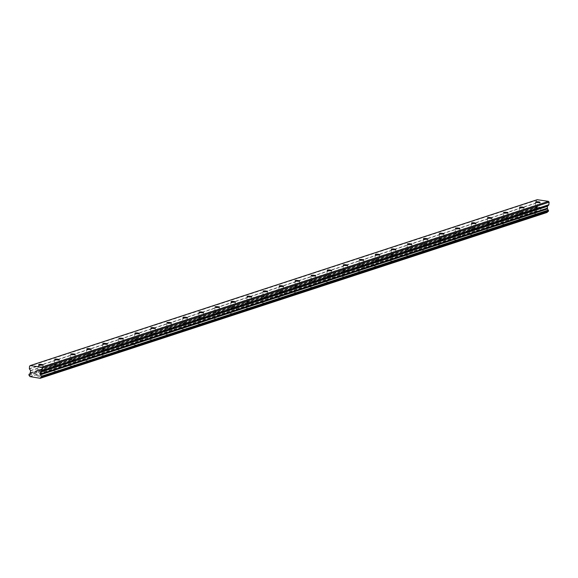 <?xml version="1.0" encoding="UTF-8"?>
<svg xmlns="http://www.w3.org/2000/svg" width="578" height="578" viewBox="0 0 578 578"><rect width="100%" height="100%" fill="white"/><g stroke="black" fill="none" stroke-linecap="round" stroke-linejoin="round"><path stroke-width="0.43" stroke-dasharray="2.89 2.17" d="M539.484 207.805A2.225 0.39 4.1 0 0 539.679 207.661A2.225 0.39 4.1 0 0 537.937 207.155A2.225 0.39 4.1 0 0 535.438 207.206A2.225 0.39 4.1 0 0 535.242 207.343A2.225 0.39 4.1 0 0 536.984 207.856A2.225 0.39 4.1 0 0 539.484 207.805M42.548 370.404A2.225 0.39 4.1 0 0 42.743 370.26A2.225 0.39 4.1 0 0 41.002 369.754A2.225 0.39 4.1 0 0 38.502 369.804A2.225 0.39 4.1 0 0 38.307 369.942A2.225 0.39 4.1 0 0 40.055 370.447A2.225 0.39 4.1 0 0 42.548 370.404M58.58 365.159A2.225 0.39 4.1 0 0 58.775 365.014A2.225 0.39 4.1 0 0 57.034 364.508A2.225 0.39 4.1 0 0 54.534 364.559A2.225 0.39 4.1 0 0 54.339 364.696A2.225 0.39 4.1 0 0 56.08 365.209A2.225 0.39 4.1 0 0 58.58 365.159M74.613 359.913A2.225 0.39 4.1 0 0 74.8 359.769A2.225 0.39 4.1 0 0 73.059 359.263A2.225 0.39 4.1 0 0 70.559 359.314A2.225 0.39 4.1 0 0 70.372 359.451A2.225 0.39 4.1 0 0 72.113 359.964A2.225 0.39 4.1 0 0 74.613 359.913M90.645 354.668A2.225 0.39 4.1 0 0 90.833 354.524A2.225 0.39 4.1 0 0 89.091 354.018A2.225 0.39 4.1 0 0 86.592 354.068A2.225 0.39 4.1 0 0 86.404 354.206A2.225 0.39 4.1 0 0 88.145 354.719A2.225 0.39 4.1 0 0 90.645 354.668M106.67 349.423A2.225 0.39 4.1 0 0 106.865 349.278A2.225 0.39 4.1 0 0 105.124 348.772A2.225 0.39 4.1 0 0 102.624 348.823A2.225 0.39 4.1 0 0 102.429 348.96A2.225 0.39 4.1 0 0 104.17 349.473A2.225 0.39 4.1 0 0 106.67 349.423M122.702 344.177A2.225 0.39 4.1 0 0 122.897 344.033A2.225 0.39 4.1 0 0 121.149 343.527A2.225 0.39 4.1 0 0 118.656 343.578A2.225 0.39 4.1 0 0 118.461 343.715A2.225 0.39 4.1 0 0 120.202 344.228A2.225 0.39 4.1 0 0 122.702 344.177M138.734 338.932A2.225 0.39 4.1 0 0 138.922 338.787A2.225 0.39 4.1 0 0 137.181 338.282A2.225 0.39 4.1 0 0 134.681 338.332A2.225 0.39 4.1 0 0 134.493 338.47A2.225 0.39 4.1 0 0 136.235 338.983A2.225 0.39 4.1 0 0 138.734 338.932M154.76 333.687A2.225 0.39 4.1 0 0 154.955 333.542A2.225 0.39 4.1 0 0 153.213 333.036A2.225 0.39 4.1 0 0 150.714 333.087A2.225 0.39 4.1 0 0 150.518 333.224A2.225 0.39 4.1 0 0 152.26 333.737A2.225 0.39 4.1 0 0 154.76 333.687M170.792 328.441A2.225 0.39 4.1 0 0 170.987 328.297A2.225 0.39 4.1 0 0 169.246 327.791A2.225 0.39 4.1 0 0 166.746 327.842A2.225 0.39 4.1 0 0 166.551 327.979A2.225 0.39 4.1 0 0 168.292 328.492A2.225 0.39 4.1 0 0 170.792 328.441M186.824 323.196A2.225 0.39 4.1 0 0 187.012 323.051A2.225 0.39 4.1 0 0 185.271 322.546A2.225 0.39 4.1 0 0 182.771 322.596A2.225 0.39 4.1 0 0 182.583 322.734A2.225 0.39 4.1 0 0 184.324 323.246A2.225 0.39 4.1 0 0 186.824 323.196M202.856 317.951A2.225 0.39 4.1 0 0 203.044 317.806A2.225 0.39 4.1 0 0 201.303 317.3A2.225 0.39 4.1 0 0 198.803 317.351A2.225 0.39 4.1 0 0 198.615 317.488A2.225 0.39 4.1 0 0 200.356 318.001A2.225 0.39 4.1 0 0 202.856 317.951M218.881 312.705A2.225 0.39 4.1 0 0 219.076 312.568A2.225 0.39 4.1 0 0 217.335 312.055A2.225 0.39 4.1 0 0 214.835 312.106A2.225 0.39 4.1 0 0 214.64 312.25A2.225 0.39 4.1 0 0 216.382 312.756A2.225 0.39 4.1 0 0 218.881 312.705M234.914 307.46A2.225 0.39 4.1 0 0 235.101 307.323A2.225 0.39 4.1 0 0 233.36 306.81A2.225 0.39 4.1 0 0 230.86 306.86A2.225 0.39 4.1 0 0 230.673 307.005A2.225 0.39 4.1 0 0 232.414 307.51A2.225 0.39 4.1 0 0 234.914 307.46M250.946 302.215A2.225 0.39 4.1 0 0 251.134 302.077A2.225 0.39 4.1 0 0 249.393 301.564A2.225 0.39 4.1 0 0 246.893 301.615A2.225 0.39 4.1 0 0 246.705 301.759A2.225 0.39 4.1 0 0 248.446 302.265A2.225 0.39 4.1 0 0 250.946 302.215M266.971 296.969A2.225 0.39 4.1 0 0 267.166 296.832A2.225 0.39 4.1 0 0 265.425 296.319A2.225 0.39 4.1 0 0 262.925 296.37A2.225 0.39 4.1 0 0 262.73 296.514A2.225 0.39 4.1 0 0 264.471 297.02A2.225 0.39 4.1 0 0 266.971 296.969M283.003 291.724A2.225 0.39 4.1 0 0 283.198 291.587A2.225 0.39 4.1 0 0 281.457 291.074A2.225 0.39 4.1 0 0 278.957 291.124A2.225 0.39 4.1 0 0 278.762 291.269A2.225 0.39 4.1 0 0 280.503 291.774A2.225 0.39 4.1 0 0 283.003 291.724M299.036 286.478A2.225 0.39 4.1 0 0 299.223 286.341A2.225 0.39 4.1 0 0 297.482 285.828A2.225 0.39 4.1 0 0 294.982 285.879A2.225 0.39 4.1 0 0 294.794 286.023A2.225 0.39 4.1 0 0 296.536 286.529A2.225 0.39 4.1 0 0 299.036 286.478M315.061 281.233A2.225 0.39 4.1 0 0 315.256 281.096A2.225 0.39 4.1 0 0 313.514 280.583A2.225 0.39 4.1 0 0 311.015 280.633A2.225 0.39 4.1 0 0 310.82 280.778A2.225 0.39 4.1 0 0 312.568 281.284A2.225 0.39 4.1 0 0 315.061 281.233M331.093 275.988A2.225 0.39 4.1 0 0 331.288 275.851A2.225 0.39 4.1 0 0 329.547 275.338A2.225 0.39 4.1 0 0 327.047 275.388A2.225 0.39 4.1 0 0 326.852 275.533A2.225 0.39 4.1 0 0 328.593 276.038A2.225 0.39 4.1 0 0 331.093 275.988M347.125 270.742A2.225 0.39 4.1 0 0 347.313 270.605A2.225 0.39 4.1 0 0 345.572 270.092A2.225 0.39 4.1 0 0 343.072 270.143A2.225 0.39 4.1 0 0 342.884 270.287A2.225 0.39 4.1 0 0 344.625 270.793A2.225 0.39 4.1 0 0 347.125 270.742M363.157 265.497A2.225 0.39 4.1 0 0 363.345 265.36A2.225 0.39 4.1 0 0 361.604 264.847A2.225 0.39 4.1 0 0 359.104 264.897A2.225 0.39 4.1 0 0 358.916 265.042A2.225 0.39 4.1 0 0 360.658 265.548A2.225 0.39 4.1 0 0 363.157 265.497M379.182 260.252A2.225 0.39 4.1 0 0 379.378 260.114A2.225 0.39 4.1 0 0 377.636 259.609A2.225 0.39 4.1 0 0 375.136 259.652A2.225 0.39 4.1 0 0 374.941 259.797A2.225 0.39 4.1 0 0 376.683 260.302A2.225 0.39 4.1 0 0 379.182 260.252M395.215 255.006A2.225 0.39 4.1 0 0 395.41 254.869A2.225 0.39 4.1 0 0 393.661 254.363A2.225 0.39 4.1 0 0 391.169 254.407A2.225 0.39 4.1 0 0 390.974 254.551A2.225 0.39 4.1 0 0 392.715 255.057A2.225 0.39 4.1 0 0 395.215 255.006M411.247 249.761A2.225 0.39 4.1 0 0 411.435 249.624A2.225 0.39 4.1 0 0 409.694 249.118A2.225 0.39 4.1 0 0 407.194 249.161A2.225 0.39 4.1 0 0 407.006 249.306A2.225 0.39 4.1 0 0 408.747 249.812A2.225 0.39 4.1 0 0 411.247 249.761M427.272 244.523A2.225 0.39 4.1 0 0 427.467 244.378A2.225 0.39 4.1 0 0 425.726 243.873A2.225 0.39 4.1 0 0 423.226 243.916A2.225 0.39 4.1 0 0 423.031 244.061A2.225 0.39 4.1 0 0 424.772 244.566A2.225 0.39 4.1 0 0 427.272 244.523M443.304 239.278A2.225 0.39 4.1 0 0 443.499 239.133A2.225 0.39 4.1 0 0 441.758 238.627A2.225 0.39 4.1 0 0 439.258 238.678A2.225 0.39 4.1 0 0 439.063 238.815A2.225 0.39 4.1 0 0 440.804 239.321A2.225 0.39 4.1 0 0 443.304 239.278M459.337 234.032A2.225 0.39 4.1 0 0 459.524 233.888A2.225 0.39 4.1 0 0 457.783 233.382A2.225 0.39 4.1 0 0 455.283 233.433A2.225 0.39 4.1 0 0 455.096 233.57A2.225 0.39 4.1 0 0 456.837 234.076A2.225 0.39 4.1 0 0 459.337 234.032M475.369 228.787A2.225 0.39 4.1 0 0 475.557 228.642A2.225 0.39 4.1 0 0 473.815 228.137A2.225 0.39 4.1 0 0 471.316 228.187A2.225 0.39 4.1 0 0 471.128 228.324A2.225 0.39 4.1 0 0 472.869 228.83A2.225 0.39 4.1 0 0 475.369 228.787M491.394 223.541A2.225 0.39 4.1 0 0 491.589 223.397A2.225 0.39 4.1 0 0 489.848 222.891A2.225 0.39 4.1 0 0 487.348 222.942A2.225 0.39 4.1 0 0 487.153 223.079A2.225 0.39 4.1 0 0 488.894 223.592A2.225 0.39 4.1 0 0 491.394 223.541M507.426 218.296A2.225 0.39 4.1 0 0 507.614 218.152A2.225 0.39 4.1 0 0 505.873 217.646A2.225 0.39 4.1 0 0 503.373 217.696A2.225 0.39 4.1 0 0 503.185 217.834A2.225 0.39 4.1 0 0 504.926 218.347A2.225 0.39 4.1 0 0 507.426 218.296M523.458 213.051A2.225 0.39 4.1 0 0 523.646 212.906A2.225 0.39 4.1 0 0 521.905 212.401A2.225 0.39 4.1 0 0 519.405 212.451A2.225 0.39 4.1 0 0 519.217 212.588A2.225 0.39 4.1 0 0 520.959 213.101A2.225 0.39 4.1 0 0 523.458 213.051M533.891 212.856A3.454 0.607 -175.9 0 1 537.786 212.776A3.454 0.607 -175.9 0 1 540.495 213.571A3.454 0.607 -175.9 0 1 540.192 213.788A3.454 0.607 -175.9 0 1 536.305 213.867A3.454 0.607 -175.9 0 1 533.595 213.072A3.454 0.607 -175.9 0 1 533.891 212.856M534.31 207.04A3.454 0.607 -175.9 0 1 538.197 206.96A3.454 0.607 -175.9 0 1 540.907 207.748A3.454 0.607 -175.9 0 1 540.611 207.972A3.454 0.607 -175.9 0 1 536.724 208.051A3.454 0.607 -175.9 0 1 534.014 207.256A3.454 0.607 -175.9 0 1 534.31 207.04M36.963 375.454A3.454 0.607 -175.9 0 1 40.85 375.375A3.454 0.607 -175.9 0 1 43.56 376.17A3.454 0.607 -175.9 0 1 43.256 376.386A3.454 0.607 -175.9 0 1 39.369 376.466A3.454 0.607 -175.9 0 1 36.66 375.671A3.454 0.607 -175.9 0 1 36.963 375.454M37.375 369.638A3.454 0.607 -175.9 0 1 41.262 369.559A3.454 0.607 -175.9 0 1 43.971 370.346A3.454 0.607 -175.9 0 1 43.675 370.57A3.454 0.607 -175.9 0 1 39.788 370.643A3.454 0.607 -175.9 0 1 37.079 369.855A3.454 0.607 -175.9 0 1 37.375 369.638M52.988 370.209A3.454 0.607 -175.9 0 1 56.875 370.13A3.454 0.607 -175.9 0 1 59.585 370.924A3.454 0.607 -175.9 0 1 59.288 371.141A3.454 0.607 -175.9 0 1 55.401 371.22A3.454 0.607 -175.9 0 1 52.692 370.426A3.454 0.607 -175.9 0 1 52.988 370.209M53.407 364.393A3.454 0.607 -175.9 0 1 57.294 364.313A3.454 0.607 -175.9 0 1 60.004 365.101A3.454 0.607 -175.9 0 1 59.707 365.325A3.454 0.607 -175.9 0 1 55.82 365.397A3.454 0.607 -175.9 0 1 53.111 364.61A3.454 0.607 -175.9 0 1 53.407 364.393M69.02 364.964A3.454 0.607 -175.9 0 1 72.907 364.884A3.454 0.607 -175.9 0 1 75.617 365.679A3.454 0.607 -175.9 0 1 75.321 365.896A3.454 0.607 -175.9 0 1 71.434 365.975A3.454 0.607 -175.9 0 1 68.724 365.18A3.454 0.607 -175.9 0 1 69.02 364.964M69.439 359.148A3.454 0.607 -175.9 0 1 73.327 359.068A3.454 0.607 -175.9 0 1 76.036 359.856A3.454 0.607 -175.9 0 1 75.74 360.08A3.454 0.607 -175.9 0 1 71.845 360.152A3.454 0.607 -175.9 0 1 69.136 359.364A3.454 0.607 -175.9 0 1 69.439 359.148M85.053 359.718A3.454 0.607 -175.9 0 1 88.94 359.639A3.454 0.607 -175.9 0 1 91.649 360.434A3.454 0.607 -175.9 0 1 91.353 360.65A3.454 0.607 -175.9 0 1 87.459 360.73A3.454 0.607 -175.9 0 1 84.749 359.935A3.454 0.607 -175.9 0 1 85.053 359.718M85.465 353.902A3.454 0.607 -175.9 0 1 89.359 353.823A3.454 0.607 -175.9 0 1 92.068 354.61A3.454 0.607 -175.9 0 1 91.765 354.834A3.454 0.607 -175.9 0 1 87.878 354.906A3.454 0.607 -175.9 0 1 85.168 354.119A3.454 0.607 -175.9 0 1 85.465 353.902M101.078 354.473A3.454 0.607 -175.9 0 1 104.972 354.393A3.454 0.607 -175.9 0 1 107.681 355.188A3.454 0.607 -175.9 0 1 107.378 355.405A3.454 0.607 -175.9 0 1 103.491 355.484A3.454 0.607 -175.9 0 1 100.782 354.69A3.454 0.607 -175.9 0 1 101.078 354.473M101.497 348.657A3.454 0.607 -175.9 0 1 105.384 348.577A3.454 0.607 -175.9 0 1 108.093 349.365A3.454 0.607 -175.9 0 1 107.797 349.589A3.454 0.607 -175.9 0 1 103.91 349.661A3.454 0.607 -175.9 0 1 101.201 348.874A3.454 0.607 -175.9 0 1 101.497 348.657M117.11 349.228A3.454 0.607 -175.9 0 1 120.997 349.148A3.454 0.607 -175.9 0 1 123.706 349.943A3.454 0.607 -175.9 0 1 123.41 350.16A3.454 0.607 -175.9 0 1 119.523 350.239A3.454 0.607 -175.9 0 1 116.814 349.444A3.454 0.607 -175.9 0 1 117.11 349.228M117.529 343.411A3.454 0.607 -175.9 0 1 121.416 343.332A3.454 0.607 -175.9 0 1 124.126 344.12A3.454 0.607 -175.9 0 1 123.829 344.344A3.454 0.607 -175.9 0 1 119.942 344.423A3.454 0.607 -175.9 0 1 117.233 343.628A3.454 0.607 -175.9 0 1 117.529 343.411M133.142 343.982A3.454 0.607 -175.9 0 1 137.029 343.903A3.454 0.607 -175.9 0 1 139.739 344.698A3.454 0.607 -175.9 0 1 139.442 344.914A3.454 0.607 -175.9 0 1 135.555 344.994A3.454 0.607 -175.9 0 1 132.846 344.199A3.454 0.607 -175.9 0 1 133.142 343.982M133.561 338.166A3.454 0.607 -175.9 0 1 137.448 338.087A3.454 0.607 -175.9 0 1 140.158 338.881A3.454 0.607 -175.9 0 1 139.854 339.098A3.454 0.607 -175.9 0 1 135.967 339.178A3.454 0.607 -175.9 0 1 133.258 338.383A3.454 0.607 -175.9 0 1 133.561 338.166M149.175 338.737A3.454 0.607 -175.9 0 1 153.062 338.657A3.454 0.607 -175.9 0 1 155.771 339.452A3.454 0.607 -175.9 0 1 155.468 339.669A3.454 0.607 -175.9 0 1 151.581 339.748A3.454 0.607 -175.9 0 1 148.871 338.954A3.454 0.607 -175.9 0 1 149.175 338.737M149.586 332.921A3.454 0.607 -175.9 0 1 153.473 332.841A3.454 0.607 -175.9 0 1 156.183 333.636A3.454 0.607 -175.9 0 1 155.887 333.853A3.454 0.607 -175.9 0 1 152 333.932A3.454 0.607 -175.9 0 1 149.29 333.138A3.454 0.607 -175.9 0 1 149.586 332.921M165.2 333.492A3.454 0.607 -175.9 0 1 169.087 333.412A3.454 0.607 -175.9 0 1 171.796 334.207A3.454 0.607 -175.9 0 1 171.5 334.424A3.454 0.607 -175.9 0 1 167.613 334.503A3.454 0.607 -175.9 0 1 164.903 333.708A3.454 0.607 -175.9 0 1 165.2 333.492M165.619 327.675A3.454 0.607 -175.9 0 1 169.506 327.596A3.454 0.607 -175.9 0 1 172.215 328.391A3.454 0.607 -175.9 0 1 171.919 328.607A3.454 0.607 -175.9 0 1 168.032 328.687A3.454 0.607 -175.9 0 1 165.322 327.892A3.454 0.607 -175.9 0 1 165.619 327.675M181.232 328.246A3.454 0.607 -175.9 0 1 185.119 328.167A3.454 0.607 -175.9 0 1 187.828 328.961A3.454 0.607 -175.9 0 1 187.532 329.178A3.454 0.607 -175.9 0 1 183.645 329.258A3.454 0.607 -175.9 0 1 180.936 328.47A3.454 0.607 -175.9 0 1 181.232 328.246M181.651 322.43A3.454 0.607 -175.9 0 1 185.538 322.351A3.454 0.607 -175.9 0 1 188.247 323.145A3.454 0.607 -175.9 0 1 187.951 323.362A3.454 0.607 -175.9 0 1 184.057 323.442A3.454 0.607 -175.9 0 1 181.347 322.647A3.454 0.607 -175.9 0 1 181.651 322.43M197.264 323.001A3.454 0.607 -175.9 0 1 201.151 322.929A3.454 0.607 -175.9 0 1 203.861 323.716A3.454 0.607 -175.9 0 1 203.564 323.933A3.454 0.607 -175.9 0 1 199.67 324.012A3.454 0.607 -175.9 0 1 196.961 323.225A3.454 0.607 -175.9 0 1 197.264 323.001M197.676 317.185A3.454 0.607 -175.9 0 1 201.563 317.105A3.454 0.607 -175.9 0 1 204.272 317.9A3.454 0.607 -175.9 0 1 203.976 318.117A3.454 0.607 -175.9 0 1 200.089 318.196A3.454 0.607 -175.9 0 1 197.38 317.401A3.454 0.607 -175.9 0 1 197.676 317.185M213.289 317.756A3.454 0.607 -175.9 0 1 217.176 317.683A3.454 0.607 -175.9 0 1 219.886 318.471A3.454 0.607 -175.9 0 1 219.589 318.688A3.454 0.607 -175.9 0 1 215.702 318.767A3.454 0.607 -175.9 0 1 212.993 317.979A3.454 0.607 -175.9 0 1 213.289 317.756M213.708 311.939A3.454 0.607 -175.9 0 1 217.595 311.86A3.454 0.607 -175.9 0 1 220.305 312.655A3.454 0.607 -175.9 0 1 220.008 312.871A3.454 0.607 -175.9 0 1 216.121 312.951A3.454 0.607 -175.9 0 1 213.412 312.156A3.454 0.607 -175.9 0 1 213.708 311.939M229.321 312.51A3.454 0.607 -175.9 0 1 233.209 312.438A3.454 0.607 -175.9 0 1 235.918 313.225A3.454 0.607 -175.9 0 1 235.622 313.442A3.454 0.607 -175.9 0 1 231.735 313.522A3.454 0.607 -175.9 0 1 229.025 312.734A3.454 0.607 -175.9 0 1 229.321 312.51M229.741 306.694A3.454 0.607 -175.9 0 1 233.628 306.615A3.454 0.607 -175.9 0 1 236.337 307.409A3.454 0.607 -175.9 0 1 236.041 307.626A3.454 0.607 -175.9 0 1 232.154 307.706A3.454 0.607 -175.9 0 1 229.444 306.911A3.454 0.607 -175.9 0 1 229.741 306.694M245.354 307.265A3.454 0.607 -175.9 0 1 249.241 307.193A3.454 0.607 -175.9 0 1 251.95 307.98A3.454 0.607 -175.9 0 1 251.654 308.197A3.454 0.607 -175.9 0 1 247.767 308.276A3.454 0.607 -175.9 0 1 245.058 307.489A3.454 0.607 -175.9 0 1 245.354 307.265M245.766 301.449A3.454 0.607 -175.9 0 1 249.66 301.369A3.454 0.607 -175.9 0 1 252.369 302.164A3.454 0.607 -175.9 0 1 252.066 302.381A3.454 0.607 -175.9 0 1 248.179 302.46A3.454 0.607 -175.9 0 1 245.469 301.665A3.454 0.607 -175.9 0 1 245.766 301.449M261.379 302.019A3.454 0.607 -175.9 0 1 265.273 301.947A3.454 0.607 -175.9 0 1 267.982 302.735A3.454 0.607 -175.9 0 1 267.679 302.951A3.454 0.607 -175.9 0 1 263.792 303.031A3.454 0.607 -175.9 0 1 261.083 302.243A3.454 0.607 -175.9 0 1 261.379 302.019M261.798 296.203A3.454 0.607 -175.9 0 1 265.685 296.124A3.454 0.607 -175.9 0 1 268.394 296.919A3.454 0.607 -175.9 0 1 268.098 297.135A3.454 0.607 -175.9 0 1 264.211 297.215A3.454 0.607 -175.9 0 1 261.502 296.42A3.454 0.607 -175.9 0 1 261.798 296.203M277.411 296.774A3.454 0.607 -175.9 0 1 281.298 296.702A3.454 0.607 -175.9 0 1 284.008 297.489A3.454 0.607 -175.9 0 1 283.711 297.713A3.454 0.607 -175.9 0 1 279.824 297.786A3.454 0.607 -175.9 0 1 277.115 296.998A3.454 0.607 -175.9 0 1 277.411 296.774M277.83 290.958A3.454 0.607 -175.9 0 1 281.717 290.879A3.454 0.607 -175.9 0 1 284.427 291.673A3.454 0.607 -175.9 0 1 284.13 291.89A3.454 0.607 -175.9 0 1 280.243 291.969A3.454 0.607 -175.9 0 1 277.534 291.175A3.454 0.607 -175.9 0 1 277.83 290.958M293.443 291.529A3.454 0.607 -175.9 0 1 297.33 291.457A3.454 0.607 -175.9 0 1 300.04 292.244A3.454 0.607 -175.9 0 1 299.744 292.468A3.454 0.607 -175.9 0 1 295.857 292.54A3.454 0.607 -175.9 0 1 293.147 291.753A3.454 0.607 -175.9 0 1 293.443 291.529M293.862 285.713A3.454 0.607 -175.9 0 1 297.749 285.633A3.454 0.607 -175.9 0 1 300.459 286.428A3.454 0.607 -175.9 0 1 300.155 286.645A3.454 0.607 -175.9 0 1 296.268 286.724A3.454 0.607 -175.9 0 1 293.559 285.937A3.454 0.607 -175.9 0 1 293.862 285.713M309.476 286.283A3.454 0.607 -175.9 0 1 313.363 286.211A3.454 0.607 -175.9 0 1 316.072 286.999A3.454 0.607 -175.9 0 1 315.769 287.223A3.454 0.607 -175.9 0 1 311.882 287.295A3.454 0.607 -175.9 0 1 309.172 286.507A3.454 0.607 -175.9 0 1 309.476 286.283M309.887 280.467A3.454 0.607 -175.9 0 1 313.775 280.388A3.454 0.607 -175.9 0 1 316.484 281.183A3.454 0.607 -175.9 0 1 316.188 281.399A3.454 0.607 -175.9 0 1 312.301 281.479A3.454 0.607 -175.9 0 1 309.591 280.691A3.454 0.607 -175.9 0 1 309.887 280.467M325.501 281.038A3.454 0.607 -175.9 0 1 329.388 280.966A3.454 0.607 -175.9 0 1 332.097 281.753A3.454 0.607 -175.9 0 1 331.801 281.977A3.454 0.607 -175.9 0 1 327.914 282.05A3.454 0.607 -175.9 0 1 325.204 281.262A3.454 0.607 -175.9 0 1 325.501 281.038M325.92 275.222A3.454 0.607 -175.9 0 1 329.807 275.15A3.454 0.607 -175.9 0 1 332.516 275.937A3.454 0.607 -175.9 0 1 332.22 276.154A3.454 0.607 -175.9 0 1 328.333 276.233A3.454 0.607 -175.9 0 1 325.624 275.446A3.454 0.607 -175.9 0 1 325.92 275.222M341.533 275.8A3.454 0.607 -175.9 0 1 345.42 275.72A3.454 0.607 -175.9 0 1 348.129 276.508A3.454 0.607 -175.9 0 1 347.833 276.732A3.454 0.607 -175.9 0 1 343.946 276.804A3.454 0.607 -175.9 0 1 341.237 276.017A3.454 0.607 -175.9 0 1 341.533 275.8M341.952 269.977A3.454 0.607 -175.9 0 1 345.839 269.904A3.454 0.607 -175.9 0 1 348.548 270.692A3.454 0.607 -175.9 0 1 348.252 270.909A3.454 0.607 -175.9 0 1 344.358 270.988A3.454 0.607 -175.9 0 1 341.649 270.201A3.454 0.607 -175.9 0 1 341.952 269.977M357.565 270.555A3.454 0.607 -175.9 0 1 361.452 270.475A3.454 0.607 -175.9 0 1 364.162 271.263A3.454 0.607 -175.9 0 1 363.865 271.487A3.454 0.607 -175.9 0 1 359.971 271.559A3.454 0.607 -175.9 0 1 357.262 270.771A3.454 0.607 -175.9 0 1 357.565 270.555M357.977 264.731A3.454 0.607 -175.9 0 1 361.871 264.659A3.454 0.607 -175.9 0 1 364.581 265.447A3.454 0.607 -175.9 0 1 364.277 265.663A3.454 0.607 -175.9 0 1 360.39 265.743A3.454 0.607 -175.9 0 1 357.681 264.955A3.454 0.607 -175.9 0 1 357.977 264.731M373.59 265.309A3.454 0.607 -175.9 0 1 377.477 265.23A3.454 0.607 -175.9 0 1 380.187 266.017A3.454 0.607 -175.9 0 1 379.89 266.241A3.454 0.607 -175.9 0 1 376.003 266.314A3.454 0.607 -175.9 0 1 373.294 265.526A3.454 0.607 -175.9 0 1 373.59 265.309M374.009 259.486A3.454 0.607 -175.9 0 1 377.896 259.414A3.454 0.607 -175.9 0 1 380.606 260.201A3.454 0.607 -175.9 0 1 380.31 260.418A3.454 0.607 -175.9 0 1 376.423 260.497A3.454 0.607 -175.9 0 1 373.713 259.71A3.454 0.607 -175.9 0 1 374.009 259.486M389.623 260.064A3.454 0.607 -175.9 0 1 393.51 259.984A3.454 0.607 -175.9 0 1 396.219 260.772A3.454 0.607 -175.9 0 1 395.923 260.996A3.454 0.607 -175.9 0 1 392.036 261.068A3.454 0.607 -175.9 0 1 389.326 260.281A3.454 0.607 -175.9 0 1 389.623 260.064M390.042 254.241A3.454 0.607 -175.9 0 1 393.929 254.168A3.454 0.607 -175.9 0 1 396.638 254.956A3.454 0.607 -175.9 0 1 396.342 255.18A3.454 0.607 -175.9 0 1 392.455 255.252A3.454 0.607 -175.9 0 1 389.745 254.465A3.454 0.607 -175.9 0 1 390.042 254.241M405.655 254.819A3.454 0.607 -175.9 0 1 409.542 254.739A3.454 0.607 -175.9 0 1 412.251 255.527A3.454 0.607 -175.9 0 1 411.955 255.751A3.454 0.607 -175.9 0 1 408.068 255.823A3.454 0.607 -175.9 0 1 405.359 255.035A3.454 0.607 -175.9 0 1 405.655 254.819M406.074 248.995A3.454 0.607 -175.9 0 1 409.961 248.923A3.454 0.607 -175.9 0 1 412.67 249.71A3.454 0.607 -175.9 0 1 412.367 249.934A3.454 0.607 -175.9 0 1 408.48 250.007A3.454 0.607 -175.9 0 1 405.77 249.219A3.454 0.607 -175.9 0 1 406.074 248.995M421.687 249.573A3.454 0.607 -175.9 0 1 425.574 249.494A3.454 0.607 -175.9 0 1 428.284 250.281A3.454 0.607 -175.9 0 1 427.98 250.505A3.454 0.607 -175.9 0 1 424.093 250.585A3.454 0.607 -175.9 0 1 421.384 249.79A3.454 0.607 -175.9 0 1 421.687 249.573M422.099 243.75A3.454 0.607 -175.9 0 1 425.986 243.678A3.454 0.607 -175.9 0 1 428.695 244.465A3.454 0.607 -175.9 0 1 428.399 244.689A3.454 0.607 -175.9 0 1 424.512 244.761A3.454 0.607 -175.9 0 1 421.803 243.974A3.454 0.607 -175.9 0 1 422.099 243.75M437.712 244.328A3.454 0.607 -175.9 0 1 441.599 244.248A3.454 0.607 -175.9 0 1 444.309 245.043A3.454 0.607 -175.9 0 1 444.012 245.26A3.454 0.607 -175.9 0 1 440.125 245.339A3.454 0.607 -175.9 0 1 437.416 244.545A3.454 0.607 -175.9 0 1 437.712 244.328M438.131 238.504A3.454 0.607 -175.9 0 1 442.018 238.432A3.454 0.607 -175.9 0 1 444.728 239.22A3.454 0.607 -175.9 0 1 444.431 239.444A3.454 0.607 -175.9 0 1 440.544 239.516A3.454 0.607 -175.9 0 1 437.835 238.728A3.454 0.607 -175.9 0 1 438.131 238.504M453.744 239.082A3.454 0.607 -175.9 0 1 457.632 239.003A3.454 0.607 -175.9 0 1 460.341 239.798A3.454 0.607 -175.9 0 1 460.045 240.014A3.454 0.607 -175.9 0 1 456.158 240.094A3.454 0.607 -175.9 0 1 453.448 239.299A3.454 0.607 -175.9 0 1 453.744 239.082M454.164 233.266A3.454 0.607 -175.9 0 1 458.051 233.187A3.454 0.607 -175.9 0 1 460.76 233.974A3.454 0.607 -175.9 0 1 460.464 234.198A3.454 0.607 -175.9 0 1 456.569 234.271A3.454 0.607 -175.9 0 1 453.86 233.483A3.454 0.607 -175.9 0 1 454.164 233.266M469.777 233.837A3.454 0.607 -175.9 0 1 473.664 233.758A3.454 0.607 -175.9 0 1 476.373 234.552A3.454 0.607 -175.9 0 1 476.07 234.769A3.454 0.607 -175.9 0 1 472.183 234.849A3.454 0.607 -175.9 0 1 469.473 234.054A3.454 0.607 -175.9 0 1 469.777 233.837M470.189 228.021A3.454 0.607 -175.9 0 1 474.076 227.942A3.454 0.607 -175.9 0 1 476.785 228.729A3.454 0.607 -175.9 0 1 476.489 228.953A3.454 0.607 -175.9 0 1 472.602 229.025A3.454 0.607 -175.9 0 1 469.892 228.238A3.454 0.607 -175.9 0 1 470.189 228.021M485.802 228.592A3.454 0.607 -175.9 0 1 489.689 228.512A3.454 0.607 -175.9 0 1 492.398 229.307A3.454 0.607 -175.9 0 1 492.102 229.524A3.454 0.607 -175.9 0 1 488.215 229.603A3.454 0.607 -175.9 0 1 485.506 228.809A3.454 0.607 -175.9 0 1 485.802 228.592M486.221 222.776A3.454 0.607 -175.9 0 1 490.108 222.696A3.454 0.607 -175.9 0 1 492.817 223.484A3.454 0.607 -175.9 0 1 492.521 223.708A3.454 0.607 -175.9 0 1 488.634 223.78A3.454 0.607 -175.9 0 1 485.925 222.992A3.454 0.607 -175.9 0 1 486.221 222.776M501.834 223.346A3.454 0.607 -175.9 0 1 505.721 223.267A3.454 0.607 -175.9 0 1 508.43 224.062A3.454 0.607 -175.9 0 1 508.134 224.278A3.454 0.607 -175.9 0 1 504.247 224.358A3.454 0.607 -175.9 0 1 501.538 223.563A3.454 0.607 -175.9 0 1 501.834 223.346M502.253 217.53A3.454 0.607 -175.9 0 1 506.14 217.451A3.454 0.607 -175.9 0 1 508.85 218.238A3.454 0.607 -175.9 0 1 508.553 218.462A3.454 0.607 -175.9 0 1 504.666 218.535A3.454 0.607 -175.9 0 1 501.957 217.747A3.454 0.607 -175.9 0 1 502.253 217.53M517.866 218.101A3.454 0.607 -175.9 0 1 521.753 218.022A3.454 0.607 -175.9 0 1 524.463 218.816A3.454 0.607 -175.9 0 1 524.167 219.033A3.454 0.607 -175.9 0 1 520.272 219.113A3.454 0.607 -175.9 0 1 517.563 218.318A3.454 0.607 -175.9 0 1 517.866 218.101M518.278 212.285A3.454 0.607 -175.9 0 1 522.172 212.205A3.454 0.607 -175.9 0 1 524.882 212.993A3.454 0.607 -175.9 0 1 524.578 213.217A3.454 0.607 -175.9 0 1 520.691 213.289A3.454 0.607 -175.9 0 1 517.982 212.502A3.454 0.607 -175.9 0 1 518.278 212.285M28.9 375.245L536.023 209.633A1.214 1.098 71.9 0 1 536.832 210.71L547.07 212.429M30.208 373.092L537.085 207.358A1.207 1.091 71.9 0 1 536.117 208.282L535.857 209.366M537.164 207.213L537.627 204.901L536.398 203.102L29.442 368.981M537.229 199.699L536.5 200.328L536.398 203.102M547.734 211.62A1.214 1.098 71.9 0 1 548.255 211.447M29.55 366.199L536.5 200.328M537.041 210.941L30.085 376.813M536.023 209.633L29.066 375.505M29.883 376.589L536.832 210.71M537.085 207.358L30.135 373.229M29.659 374.002L536.117 208.282M535.914 208.499L28.965 374.371M30.54 372.673L537.489 206.801M537.627 204.901L30.677 370.773M30.598 370.52L537.554 204.641M29.37 368.728L536.319 202.849M30.432 372.904L537.381 207.025M540.062 202.329L539.679 207.661M43.126 364.928L42.743 370.26M59.158 359.682L58.775 365.014M75.183 354.437L74.8 359.769M91.216 349.191L90.833 354.524M107.248 343.946L106.865 349.278M123.273 338.701L122.897 344.033M139.305 333.455L138.922 338.787M155.338 328.21L154.955 333.542M171.37 322.965L170.987 328.297M187.395 317.719L187.012 323.051M203.427 312.474L203.044 317.806M219.459 307.229L219.076 312.568M235.484 301.983L235.101 307.323M251.517 296.738L251.134 302.077M267.549 291.493L267.166 296.832M283.574 286.247L283.198 291.587M299.606 281.009L299.223 286.341M315.639 275.764L315.256 281.096M331.671 270.518L331.288 275.851M347.696 265.273L347.313 270.605M363.728 260.028L363.345 265.36M379.76 254.782L379.378 260.114M395.785 249.537L395.41 254.869M411.818 244.292L411.435 249.624M427.85 239.046L427.467 244.378M443.882 233.801L443.499 239.133M459.907 228.556L459.524 233.888M475.94 223.31L475.557 228.642M491.972 218.065L491.589 223.397M507.997 212.82L507.614 218.152M524.029 207.574L523.646 212.906M540.907 207.748L540.495 213.571M43.971 370.346L43.56 376.17M60.004 365.101L59.585 370.924M76.036 359.856L75.617 365.679M92.068 354.61L91.649 360.434M108.093 349.365L107.681 355.188M124.126 344.12L123.706 349.943M140.158 338.881L139.739 344.698M156.183 333.636L155.771 339.452M172.215 328.391L171.796 334.207M188.247 323.145L187.828 328.961M204.272 317.9L203.861 323.716M220.305 312.655L219.886 318.471M236.337 307.409L235.918 313.225M252.369 302.164L251.95 307.98M268.394 296.919L267.982 302.735M284.427 291.673L284.008 297.489M300.459 286.428L300.04 292.244M316.484 281.183L316.072 286.999M332.516 275.937L332.097 281.753M348.548 270.692L348.129 276.508M364.581 265.447L364.162 271.263M380.606 260.201L380.187 266.017M396.638 254.956L396.219 260.772M412.67 249.71L412.251 255.527M428.695 244.465L428.284 250.281M444.728 239.22L444.309 245.043M460.76 233.974L460.341 239.798M476.785 228.729L476.373 234.552M492.817 223.484L492.398 229.307M508.85 218.238L508.43 224.062M524.882 212.993L524.463 218.816M536.066 208.297L29.68 373.988M535.625 202.011L535.242 207.343M38.69 364.61L38.307 369.942M54.722 359.364L54.339 364.696M70.754 354.119L70.372 359.451M86.787 348.874L86.404 354.206M102.812 343.628L102.429 348.96M118.844 338.383L118.461 343.715M134.876 333.138L134.493 338.47M150.901 327.892L150.518 333.224M166.934 322.647L166.551 327.979M182.966 317.401L182.583 322.734M198.991 312.156L198.615 317.488M215.023 306.911L214.64 312.25M231.056 301.665L230.673 307.005M247.088 296.42L246.705 301.759M263.113 291.175L262.73 296.514M279.145 285.937L278.762 291.269M295.177 280.691L294.794 286.023M311.202 275.446L310.82 280.778M327.235 270.201L326.852 275.533M343.267 264.955L342.884 270.287M359.299 259.71L358.916 265.042M375.324 254.465L374.941 259.797M391.357 249.219L390.974 254.551M407.389 243.974L407.006 249.306M423.414 238.728L423.031 244.061M439.446 233.483L439.063 238.815M455.478 228.238L455.096 233.57M471.504 222.992L471.128 228.324M487.536 217.747L487.153 223.079M503.568 212.502L503.185 217.834M519.6 207.256L519.217 212.588M547.995 211.49L41.045 377.369M536.377 208.239L29.42 374.111M534.014 207.256L533.595 213.072M37.079 369.855L36.66 375.671M53.111 364.61L52.692 370.426M69.136 359.364L68.724 365.18M85.168 354.119L84.749 359.935M101.201 348.874L100.782 354.69M117.233 343.628L116.814 349.444M133.258 338.383L132.846 344.199M149.29 333.138L148.871 338.954M165.322 327.892L164.903 333.708M181.347 322.647L180.936 328.47M197.38 317.401L196.961 323.225M213.412 312.156L212.993 317.979M229.444 306.911L229.025 312.734M245.469 301.665L245.058 307.489M261.502 296.42L261.083 302.243M277.534 291.175L277.115 296.998M293.559 285.937L293.147 291.753M309.591 280.691L309.172 286.507M325.624 275.446L325.204 281.262M341.649 270.201L341.237 276.017M357.681 264.955L357.262 270.771M373.713 259.71L373.294 265.526M389.745 254.465L389.326 260.281M405.77 249.219L405.359 255.035M421.803 243.974L421.384 249.79M437.835 238.728L437.416 244.545M453.86 233.483L453.448 239.299M469.892 228.238L469.473 234.054M485.925 222.992L485.506 228.809M501.957 217.747L501.538 223.563M517.982 212.502L517.563 218.318"/><path stroke-width="0.87" d="M539.866 202.473A2.225 0.39 4.1 0 0 540.062 202.329A2.225 0.39 4.1 0 0 538.32 201.823A2.225 0.39 4.1 0 0 535.82 201.874A2.225 0.39 4.1 0 0 535.625 202.011A2.225 0.39 4.1 0 0 537.367 202.517A2.225 0.39 4.1 0 0 539.866 202.473M42.931 365.065A2.225 0.39 4.1 0 0 43.126 364.928A2.225 0.39 4.1 0 0 41.385 364.422A2.225 0.39 4.1 0 0 38.885 364.465A2.225 0.39 4.1 0 0 38.69 364.61A2.225 0.39 4.1 0 0 40.431 365.115A2.225 0.39 4.1 0 0 42.931 365.065M58.963 359.819A2.225 0.39 4.1 0 0 59.158 359.682A2.225 0.39 4.1 0 0 57.417 359.176A2.225 0.39 4.1 0 0 54.917 359.22A2.225 0.39 4.1 0 0 54.722 359.364A2.225 0.39 4.1 0 0 56.463 359.87A2.225 0.39 4.1 0 0 58.963 359.819M74.996 354.581A2.225 0.39 4.1 0 0 75.183 354.437A2.225 0.39 4.1 0 0 73.442 353.931A2.225 0.39 4.1 0 0 70.942 353.982A2.225 0.39 4.1 0 0 70.754 354.119A2.225 0.39 4.1 0 0 72.496 354.625A2.225 0.39 4.1 0 0 74.996 354.581M91.028 349.336A2.225 0.39 4.1 0 0 91.216 349.191A2.225 0.39 4.1 0 0 89.474 348.686A2.225 0.39 4.1 0 0 86.975 348.736A2.225 0.39 4.1 0 0 86.787 348.874A2.225 0.39 4.1 0 0 88.528 349.379A2.225 0.39 4.1 0 0 91.028 349.336M107.053 344.091A2.225 0.39 4.1 0 0 107.248 343.946A2.225 0.39 4.1 0 0 105.507 343.44A2.225 0.39 4.1 0 0 103.007 343.491A2.225 0.39 4.1 0 0 102.812 343.628A2.225 0.39 4.1 0 0 104.553 344.134A2.225 0.39 4.1 0 0 107.053 344.091M123.085 338.845A2.225 0.39 4.1 0 0 123.273 338.701A2.225 0.39 4.1 0 0 121.532 338.195A2.225 0.39 4.1 0 0 119.032 338.246A2.225 0.39 4.1 0 0 118.844 338.383A2.225 0.39 4.1 0 0 120.585 338.896A2.225 0.39 4.1 0 0 123.085 338.845M139.117 333.6A2.225 0.39 4.1 0 0 139.305 333.455A2.225 0.39 4.1 0 0 137.564 332.95A2.225 0.39 4.1 0 0 135.064 333A2.225 0.39 4.1 0 0 134.876 333.138A2.225 0.39 4.1 0 0 136.618 333.651A2.225 0.39 4.1 0 0 139.117 333.6M155.142 328.355A2.225 0.39 4.1 0 0 155.338 328.21A2.225 0.39 4.1 0 0 153.596 327.704A2.225 0.39 4.1 0 0 151.096 327.755A2.225 0.39 4.1 0 0 150.901 327.892A2.225 0.39 4.1 0 0 152.643 328.405A2.225 0.39 4.1 0 0 155.142 328.355M171.175 323.109A2.225 0.39 4.1 0 0 171.37 322.965A2.225 0.39 4.1 0 0 169.621 322.459A2.225 0.39 4.1 0 0 167.129 322.51A2.225 0.39 4.1 0 0 166.934 322.647A2.225 0.39 4.1 0 0 168.675 323.16A2.225 0.39 4.1 0 0 171.175 323.109M187.207 317.864A2.225 0.39 4.1 0 0 187.395 317.719A2.225 0.39 4.1 0 0 185.654 317.214A2.225 0.39 4.1 0 0 183.154 317.264A2.225 0.39 4.1 0 0 182.966 317.401A2.225 0.39 4.1 0 0 184.707 317.914A2.225 0.39 4.1 0 0 187.207 317.864M203.232 312.619A2.225 0.39 4.1 0 0 203.427 312.474A2.225 0.39 4.1 0 0 201.686 311.968A2.225 0.39 4.1 0 0 199.186 312.019A2.225 0.39 4.1 0 0 198.991 312.156A2.225 0.39 4.1 0 0 200.739 312.669A2.225 0.39 4.1 0 0 203.232 312.619M219.264 307.373A2.225 0.39 4.1 0 0 219.459 307.229A2.225 0.39 4.1 0 0 217.718 306.723A2.225 0.39 4.1 0 0 215.218 306.774A2.225 0.39 4.1 0 0 215.023 306.911A2.225 0.39 4.1 0 0 216.764 307.424A2.225 0.39 4.1 0 0 219.264 307.373M235.297 302.128A2.225 0.39 4.1 0 0 235.484 301.983A2.225 0.39 4.1 0 0 233.743 301.478A2.225 0.39 4.1 0 0 231.243 301.528A2.225 0.39 4.1 0 0 231.056 301.665A2.225 0.39 4.1 0 0 232.797 302.178A2.225 0.39 4.1 0 0 235.297 302.128M251.329 296.882A2.225 0.39 4.1 0 0 251.517 296.738A2.225 0.39 4.1 0 0 249.775 296.232A2.225 0.39 4.1 0 0 247.276 296.283A2.225 0.39 4.1 0 0 247.088 296.42A2.225 0.39 4.1 0 0 248.829 296.933A2.225 0.39 4.1 0 0 251.329 296.882M267.354 291.637A2.225 0.39 4.1 0 0 267.549 291.493A2.225 0.39 4.1 0 0 265.808 290.987A2.225 0.39 4.1 0 0 263.308 291.037A2.225 0.39 4.1 0 0 263.113 291.175A2.225 0.39 4.1 0 0 264.854 291.688A2.225 0.39 4.1 0 0 267.354 291.637M283.386 286.392A2.225 0.39 4.1 0 0 283.574 286.247A2.225 0.39 4.1 0 0 281.833 285.742A2.225 0.39 4.1 0 0 279.333 285.792A2.225 0.39 4.1 0 0 279.145 285.937A2.225 0.39 4.1 0 0 280.886 286.442A2.225 0.39 4.1 0 0 283.386 286.392M299.418 281.146A2.225 0.39 4.1 0 0 299.606 281.009A2.225 0.39 4.1 0 0 297.865 280.496A2.225 0.39 4.1 0 0 295.365 280.547A2.225 0.39 4.1 0 0 295.177 280.691A2.225 0.39 4.1 0 0 296.919 281.197A2.225 0.39 4.1 0 0 299.418 281.146M315.444 275.901A2.225 0.39 4.1 0 0 315.639 275.764A2.225 0.39 4.1 0 0 313.897 275.251A2.225 0.39 4.1 0 0 311.398 275.301A2.225 0.39 4.1 0 0 311.202 275.446A2.225 0.39 4.1 0 0 312.944 275.952A2.225 0.39 4.1 0 0 315.444 275.901M331.476 270.656A2.225 0.39 4.1 0 0 331.671 270.518A2.225 0.39 4.1 0 0 329.93 270.005A2.225 0.39 4.1 0 0 327.43 270.056A2.225 0.39 4.1 0 0 327.235 270.201A2.225 0.39 4.1 0 0 328.976 270.706A2.225 0.39 4.1 0 0 331.476 270.656M347.508 265.41A2.225 0.39 4.1 0 0 347.696 265.273A2.225 0.39 4.1 0 0 345.955 264.76A2.225 0.39 4.1 0 0 343.455 264.811A2.225 0.39 4.1 0 0 343.267 264.955A2.225 0.39 4.1 0 0 345.008 265.461A2.225 0.39 4.1 0 0 347.508 265.41M363.533 260.165A2.225 0.39 4.1 0 0 363.728 260.028A2.225 0.39 4.1 0 0 361.987 259.515A2.225 0.39 4.1 0 0 359.487 259.565A2.225 0.39 4.1 0 0 359.299 259.71A2.225 0.39 4.1 0 0 361.04 260.216A2.225 0.39 4.1 0 0 363.533 260.165M379.565 254.92A2.225 0.39 4.1 0 0 379.76 254.782A2.225 0.39 4.1 0 0 378.019 254.269A2.225 0.39 4.1 0 0 375.519 254.32A2.225 0.39 4.1 0 0 375.324 254.465A2.225 0.39 4.1 0 0 377.066 254.97A2.225 0.39 4.1 0 0 379.565 254.92M395.598 249.674A2.225 0.39 4.1 0 0 395.785 249.537A2.225 0.39 4.1 0 0 394.044 249.024A2.225 0.39 4.1 0 0 391.544 249.075A2.225 0.39 4.1 0 0 391.357 249.219A2.225 0.39 4.1 0 0 393.098 249.725A2.225 0.39 4.1 0 0 395.598 249.674M411.63 244.429A2.225 0.39 4.1 0 0 411.818 244.292A2.225 0.39 4.1 0 0 410.077 243.779A2.225 0.39 4.1 0 0 407.577 243.829A2.225 0.39 4.1 0 0 407.389 243.974A2.225 0.39 4.1 0 0 409.13 244.48A2.225 0.39 4.1 0 0 411.63 244.429M427.655 239.184A2.225 0.39 4.1 0 0 427.85 239.046A2.225 0.39 4.1 0 0 426.109 238.533A2.225 0.39 4.1 0 0 423.609 238.584A2.225 0.39 4.1 0 0 423.414 238.728A2.225 0.39 4.1 0 0 425.155 239.234A2.225 0.39 4.1 0 0 427.655 239.184M443.687 233.938A2.225 0.39 4.1 0 0 443.882 233.801A2.225 0.39 4.1 0 0 442.134 233.295A2.225 0.39 4.1 0 0 439.641 233.339A2.225 0.39 4.1 0 0 439.446 233.483A2.225 0.39 4.1 0 0 441.187 233.989A2.225 0.39 4.1 0 0 443.687 233.938M459.72 228.693A2.225 0.39 4.1 0 0 459.907 228.556A2.225 0.39 4.1 0 0 458.166 228.05A2.225 0.39 4.1 0 0 455.666 228.093A2.225 0.39 4.1 0 0 455.478 228.238A2.225 0.39 4.1 0 0 457.22 228.744A2.225 0.39 4.1 0 0 459.72 228.693M475.745 223.448A2.225 0.39 4.1 0 0 475.94 223.31A2.225 0.39 4.1 0 0 474.198 222.805A2.225 0.39 4.1 0 0 471.699 222.848A2.225 0.39 4.1 0 0 471.504 222.992A2.225 0.39 4.1 0 0 473.252 223.498A2.225 0.39 4.1 0 0 475.745 223.448M491.777 218.209A2.225 0.39 4.1 0 0 491.972 218.065A2.225 0.39 4.1 0 0 490.231 217.559A2.225 0.39 4.1 0 0 487.731 217.603A2.225 0.39 4.1 0 0 487.536 217.747A2.225 0.39 4.1 0 0 489.277 218.253A2.225 0.39 4.1 0 0 491.777 218.209M507.809 212.964A2.225 0.39 4.1 0 0 507.997 212.82A2.225 0.39 4.1 0 0 506.256 212.314A2.225 0.39 4.1 0 0 503.756 212.364A2.225 0.39 4.1 0 0 503.568 212.502A2.225 0.39 4.1 0 0 505.309 213.007A2.225 0.39 4.1 0 0 507.809 212.964M523.841 207.719A2.225 0.39 4.1 0 0 524.029 207.574A2.225 0.39 4.1 0 0 522.288 207.069A2.225 0.39 4.1 0 0 519.788 207.119A2.225 0.39 4.1 0 0 519.6 207.256A2.225 0.39 4.1 0 0 521.342 207.762A2.225 0.39 4.1 0 0 523.841 207.719M40.294 378.243L547.301 212.263L40.214 378.294L29.883 376.589A1.214 1.098 71.9 0 0 29.066 375.505L28.965 374.371L29.659 374.002M548.811 204.944L547.344 206.339L547.474 208.745L40.518 374.616L40.395 372.21L41.854 370.823L548.811 204.944L549.1 202.192L548.479 201.368L41.522 367.24L30.273 365.571L537.229 199.699L548.479 201.368M41.399 377.29L548.305 211.432L548.349 210.096A1.207 1.091 71.9 0 1 547.532 208.904L547.474 208.745M547.301 212.263A1.214 1.098 71.9 0 1 547.734 211.62M30.273 365.571L29.55 366.199L29.37 368.728L30.677 370.773L30.135 373.229A1.207 1.091 71.9 0 1 29.16 374.161M40.352 378.135A1.214 1.098 71.9 0 1 41.298 377.318L41.558 376.235L548.515 210.363M548.349 210.096L41.558 376.235M41.392 375.975A1.207 1.091 71.9 0 1 40.576 374.775L547.532 208.904M548.919 204.72L41.854 370.823M41.963 370.592L42.143 368.07L41.522 367.24M549.1 202.192L42.143 368.07M548.45 211.23L41.5 377.109M547.287 208.492L40.33 374.371M547.46 206.108L40.503 371.986M40.395 372.21L547.344 206.339M547.214 208.239L40.258 374.118M29.68 373.988L29.11 374.168M548.305 211.432L41.356 377.311M547.164 212.422L40.214 378.294"/></g></svg>
